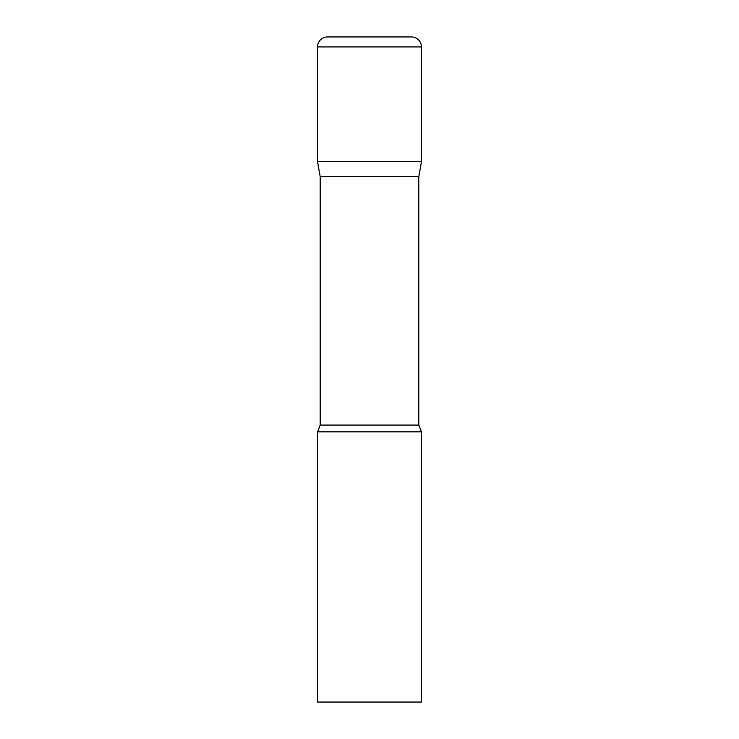 <?xml version="1.0" encoding="UTF-8"?>
<svg xmlns="http://www.w3.org/2000/svg" width="739" height="739" viewBox="0 0 739 739"><rect width="100%" height="100%" fill="white"/><g stroke="black" fill="none" stroke-linecap="round" stroke-linejoin="round"><path stroke-width="0.55" stroke-dasharray="3.69 2.77" d="M411.484 36.95L327.516 36.95M421.461 161.656L317.539 161.656L421.461 161.656M320.199 176.741L418.801 176.741M317.539 431.853L421.461 431.853M317.539 702.05L421.461 702.05M421.461 46.926L317.539 46.926M320.199 425.073L418.801 425.073"/><path stroke-width="1.11" d="M418.801 176.741L418.801 425.073L320.199 425.073L320.199 176.741L418.801 176.741L421.461 161.656L317.539 161.656L421.461 161.656L421.461 46.926A9.976 9.976 0 0 0 411.484 36.95L327.516 36.95A9.976 9.976 0 0 0 317.539 46.926L421.461 46.926M320.199 176.741L317.539 161.656L317.539 46.926M369.5 431.853L317.539 431.853L317.539 702.05L421.461 702.05L421.461 431.853L369.5 431.853M320.199 425.073L317.539 431.853M418.801 425.073L421.461 431.853"/></g></svg>
